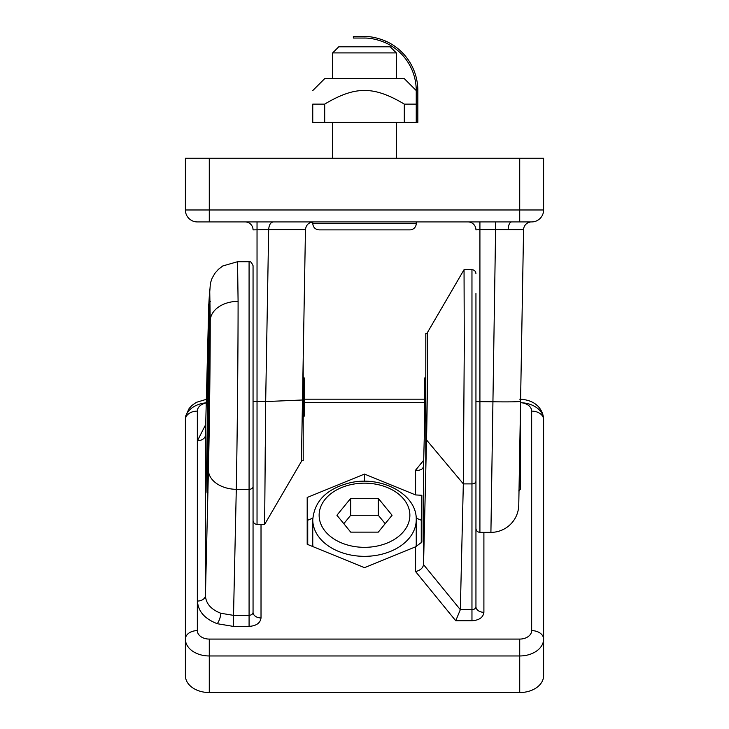 <?xml version="1.0" encoding="UTF-8"?>
<svg xmlns="http://www.w3.org/2000/svg" width="729" height="729" viewBox="0 0 729 729"><rect width="100%" height="100%" fill="white"/><g stroke="black" fill="none" stroke-linecap="round" stroke-linejoin="round"><path stroke-width="1.09" d="M303.209 376.92L304.23 377.941L304.23 416.15L303.209 417.17M425.791 417.17L424.77 416.15L424.77 377.941L425.791 376.92M531.523 221.926A7.964 7.964 0 0 0 523.568 229.744L479.919 229.608L479.919 532.37C477.504 532.134 476.174 530.803 475.946 528.388L475.946 293.559M523.568 229.744L518.766 504.997A27.857 27.857 0 0 1 490.909 532.37L495.72 221.926M522.329 300.74L520.287 417.425L520.287 489.387L518.702 490.972M519.012 490.945L518.966 493.378M543.606 209.979L543.606 158.239L185.394 158.239L185.394 209.979L543.606 209.979A11.937 11.937 0 0 1 531.66 221.926L197.34 221.926A11.937 11.937 0 0 1 185.394 209.979M265.675 401.57L264.645 524.406L265.675 401.57L302.489 399.993L301.414 461.421L302.499 399.264L303.209 399.264L303.209 460.728L301.423 460.728M475.946 470.214L475.946 528.388M313.415 221.926C308.713 222.363 306.062 224.933 305.46 229.626L302.499 399.264M265.675 401.488L257.036 401.488L257.036 524.406C254.621 524.169 253.291 522.848 253.054 520.424L253.054 293.559M265.675 401.533L268.673 229.608C269.028 224.924 270.559 222.363 273.266 221.926M265.256 446.995L265.074 470.223M264.946 488.585L264.846 500.404M264.818 503.757L264.764 510.309M264.727 514.783L264.645 524.406L301.414 461.421M507.293 229.571L515.057 229.589M268.673 229.608L253.054 229.881A7.964 7.964 0 0 0 245.099 221.926M303.209 358.732L303.209 399.264M475.946 229.881L479.919 229.608L475.946 229.881A7.964 7.964 0 0 0 467.982 221.926M209.779 303.2A1.595 1.595 0 0 0 208.713 304.704L208.713 449.192M208.713 349.555L207.601 433.6L207.647 487.537M217.269 623.714C204.63 618.803 198.033 611.248 197.477 601.051A7.964 5.632 180 0 0 205.432 595.52C205.86 603.53 211 609.453 220.832 613.271L233.28 615.322L249.081 615.322L249.081 261.72C250.22 261.009 251.541 262.331 253.054 265.702L253.054 612.305A7.964 5.632 180 0 0 261.018 617.937C260.308 623.067 256.326 625.883 249.081 626.384L233.28 626.384L217.269 623.714A7.964 2.515 109.5 0 0 220.832 613.271M208.822 304.111L210.408 283.125L212.139 278.113L214.973 273.238L218.445 269.293L222.773 265.957L237.545 261.72L238.091 301.359C238.119 350.057 237.262 438.876 236.287 489.332L233.28 626.384M206.252 402.946A11.937 8.447 0 0 0 197.34 411.12L197.34 630.631A11.937 8.447 0 0 0 185.394 639.078L185.394 675.665A23.884 16.885 0 0 0 209.278 692.55L519.722 692.55A23.884 16.885 0 0 0 543.606 675.665L543.606 639.078A23.884 16.885 180 0 1 519.722 655.963L209.278 655.963A23.884 16.885 180 0 1 185.394 639.078L185.394 419.558A23.884 16.885 180 0 1 206.252 402.809M364.5 567.672L415.585 546.814L421.863 542.121L421.863 495.283L415.585 494.936L364.5 474.078L307.191 497.479L307.191 544.271L364.5 567.672M424.816 416.195L423.54 466.159L423.54 564.528L425.791 470.141L425.791 333.363L427.249 333.363C427.932 330.984 427.44 402.29 426.511 439.942L427.467 376.711L427.158 333.363M463.325 483.901L471.964 483.901A3.982 2.716 0 0 0 475.946 481.195L475.946 606.674A7.964 5.632 180 0 0 483.901 612.305C483.19 617.436 479.217 620.251 471.964 620.753L455.734 620.753L415.585 571.572L415.585 546.814M423.54 564.528L423.54 564.62C422.938 568.046 420.287 570.37 415.585 571.572M463.325 483.874L460.327 609.69L455.734 620.753M427.24 332.889L464.045 269.684L464.282 346.321L463.325 483.846L426.511 439.942L425.791 440.471M425.791 470.141L426.501 440.471M415.585 494.936L415.585 470.178L418.646 470.323L421.244 469.576L422.702 468.419L423.54 466.159M208.713 307.966L208.43 318.108A27.857 20.376 -178.5 0 1 208.43 317.744L205.432 435.167L205.432 595.52L208.43 469.986C209.405 429.919 210.262 359.388 210.234 320.714L209.715 289.258L208.831 304.093M421.262 542.85L421.262 520.224L416.195 518.155M312.805 518.155L307.738 520.224L307.738 544.499M307.738 520.224L307.191 497.479M364.5 481.295L364.5 474.078M421.262 520.224L421.863 495.283M519.722 399.173C530.265 399.592 535.642 403.984 536.981 405.36C538.266 406.171 543.479 411.639 543.606 419.558L543.606 639.078A11.937 8.447 0 0 0 531.66 630.631L531.66 411.12A11.937 8.447 0 0 0 520.552 402.69A23.884 16.885 180 0 1 543.606 419.558A11.937 8.447 0 0 0 531.66 411.12M520.287 462.341L520.287 444.808M385.194 42.637L385.194 40.897A54.128 54.128 0 0 1 417.835 90.578L417.835 122.417L416.241 122.417L416.241 90.578A52.534 52.534 0 0 0 385.194 42.637C377.485 39.43 370.323 37.899 363.707 38.045L353.355 38.045L353.355 36.45L363.707 36.45C370.168 36.286 377.33 37.762 385.194 40.897C377.33 37.762 370.168 36.286 363.707 36.45M416.241 90.578L404.303 78.641L324.697 78.641L312.759 90.578M416.241 104.119L404.303 104.119C388.648 94.661 375.38 90.15 364.5 90.578C353.62 90.15 340.352 94.661 324.697 104.119L312.759 104.119C312.759 85.758 312.759 85.758 312.759 104.119C312.759 85.758 312.759 85.758 312.759 104.119L312.759 122.417L416.241 122.417M404.303 104.119L404.303 122.417M324.697 122.417L324.697 104.119M409.871 229.881L319.129 229.881C315.256 229.507 313.133 227.384 312.759 223.511L416.241 223.511A6.37 6.37 0 0 1 409.871 229.881M332.661 52.907L396.339 52.907L390.234 46.802L338.766 46.802L332.661 52.907L332.661 78.641M312.759 519.75A51.741 36.587 0 0 0 364.5 556.336A51.741 36.587 0 0 0 416.241 519.75C417.07 493.67 380.292 475.062 349.209 482.999C326.565 488.904 314.418 501.151 312.759 519.75L312.759 543.387A51.741 36.587 0 0 0 312.96 546.632M416.04 546.622A51.741 36.587 0 0 0 416.241 543.387L416.241 519.75M385.185 523.686L378.287 515.248L350.713 515.248L343.815 523.686M378.287 498.363L392.074 515.248L378.287 532.134L350.713 532.134L336.926 515.248L350.713 498.363L378.287 498.363L378.287 515.248M350.713 498.363L350.713 515.248M511.731 221.926A7.964 3.563 -90 0 0 508.168 229.571M520.57 401.278A27.857 0.975 -179 0 1 492.713 401.77L475.946 401.624M305.46 229.626L268.673 229.626M257.036 221.926L257.036 401.488L253.054 401.351M479.919 221.926L479.919 229.608M209.278 158.239L209.278 221.926M519.722 158.239L519.722 221.926M209.223 303.537L209.815 304.248L210.034 328.925C210.061 364.391 209.25 429.682 208.357 465.138C207.337 502.472 206.772 502.472 206.672 465.138L208.713 316.076M210.234 320.714A27.857 19.701 0 0 1 238.091 301.359M208.43 318.108L205.432 435.167A7.964 5.632 180 0 1 197.477 440.699L205.696 424.542M424.77 402.672L304.23 402.672M197.34 630.631A11.937 8.447 0 0 0 209.278 639.078L519.722 639.078A11.937 8.447 0 0 0 531.66 630.631M415.585 470.178L423.695 460.245M483.901 532.37L483.901 612.305M261.018 524.406L261.018 617.937M197.477 601.051L197.477 440.699M208.43 469.986A27.857 19 1.4 0 0 236.287 489.332L249.081 489.332A3.982 2.716 0 0 0 253.054 486.617M423.54 564.62L460.327 609.681L471.964 609.69L471.964 269.684C474.379 269.921 475.709 271.243 475.946 273.667M249.081 626.384L249.081 615.322C251.496 615.148 252.826 614.137 253.054 612.305M471.964 620.753L471.964 609.69C474.379 609.517 475.709 608.505 475.946 606.674M519.722 692.55L519.722 639.078M209.278 692.55L209.278 639.078M206.343 399.328L196.365 402.344L191.973 405.406L189.093 408.55L185.849 415.548L185.394 419.558A11.937 8.447 0 0 1 197.34 411.12M409.871 515.248A45.371 32.085 0 0 0 341.81 487.464A45.371 32.085 0 0 0 341.81 543.032A45.371 32.085 0 0 0 409.871 515.248M490.909 532.37L479.919 532.37M264.645 524.406L257.036 524.406M207.965 492.567L207.255 493.05L208.676 450.65L209.742 378.934L209.624 301.022L210.335 301.524M208.713 307.747L208.43 317.744M237.545 261.72L249.081 261.72M464.045 269.684L471.964 269.684M304.23 399.173L424.77 399.173M312.759 221.953L312.759 223.511M416.241 221.926L416.241 223.511M332.661 122.417L332.661 158.239M396.339 52.907L396.339 78.641M396.339 122.417L396.339 158.239"/></g></svg>
